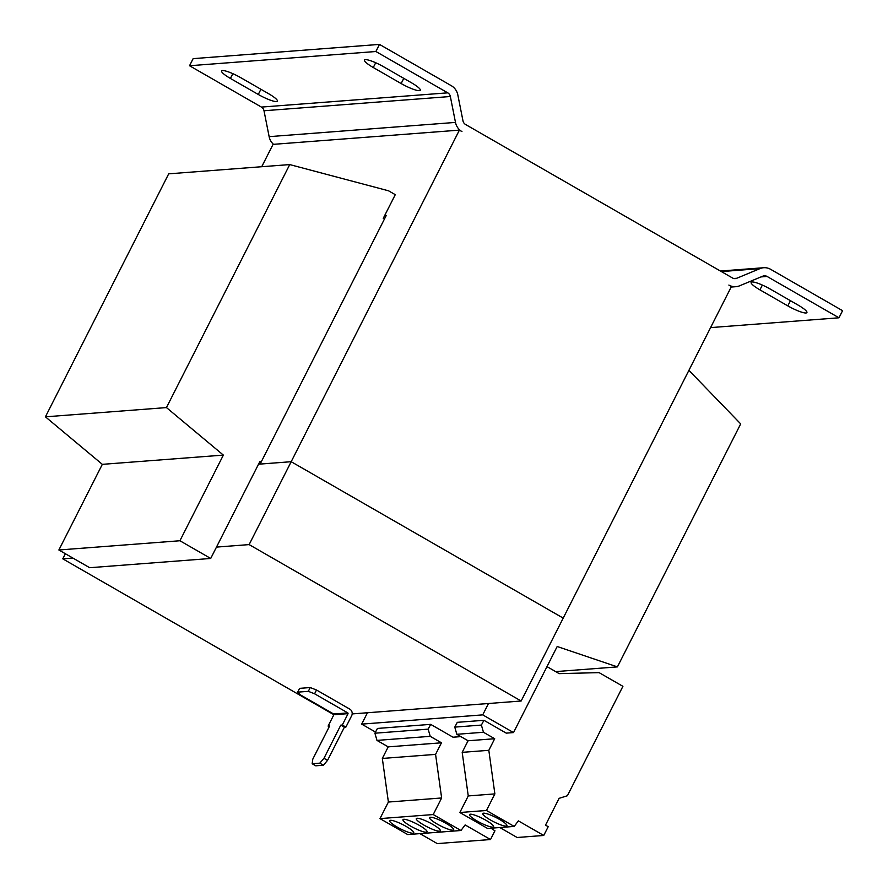 <?xml version="1.0" encoding="UTF-8"?>
<svg xmlns="http://www.w3.org/2000/svg" width="888" height="888" viewBox="0 0 888 888"><rect width="100%" height="100%" fill="white"/><g stroke="black" fill="none" stroke-linecap="round" stroke-linejoin="round"><path stroke-width="1.33" d="M365.379 59.629A15.651 2.797 -153.1 0 0 364.457 60.04A15.651 2.797 -153.1 0 0 373.271 67.521L401.143 83.55A15.651 2.797 -153.1 0 0 420.257 90.243A15.651 2.797 -153.1 0 0 411.444 82.762L383.572 66.733A15.651 2.797 -153.1 0 0 365.379 59.629M222.511 70.552A15.651 2.797 -153.1 0 0 221.589 70.962A15.651 2.797 -153.1 0 0 230.403 78.433L258.275 94.461A15.651 2.797 -153.1 0 0 277.389 101.154A15.651 2.797 -153.1 0 0 268.576 93.684L240.704 77.656A15.651 2.797 -153.1 0 0 222.511 70.552M752.047 281.962A15.651 2.797 -153.1 0 0 751.115 282.384A15.651 2.797 -153.1 0 0 759.928 289.854L787.811 305.883A15.651 2.797 -153.1 0 0 806.915 312.576A15.651 2.797 -153.1 0 0 798.101 305.095L770.229 289.066A15.651 2.797 -153.1 0 0 752.047 281.962M470.318 814.196A13.498 2.409 -153.1 0 0 469.519 814.562A13.498 2.409 -153.1 0 0 478.765 821.922A13.498 2.409 -153.1 0 0 492.796 827.128A13.498 2.409 -153.1 0 0 493.595 826.772A13.498 2.409 -153.1 0 0 484.349 819.413A13.498 2.409 -153.1 0 0 470.318 814.196M483.627 813.186A13.498 2.409 -153.1 0 0 482.839 813.541A13.498 2.409 -153.1 0 0 492.074 820.9A13.498 2.409 -153.1 0 0 506.105 826.106A13.498 2.409 -153.1 0 0 506.904 825.751A13.498 2.409 -153.1 0 0 497.657 818.392A13.498 2.409 -153.1 0 0 483.627 813.186M430.391 817.249A13.498 2.409 -153.1 0 0 429.592 817.615A13.498 2.409 -153.1 0 0 438.839 824.974A13.498 2.409 -153.1 0 0 452.869 830.18A13.498 2.409 -153.1 0 0 453.657 829.825A13.498 2.409 -153.1 0 0 444.422 822.455A13.498 2.409 -153.1 0 0 430.391 817.249M417.071 818.27A13.498 2.409 -153.1 0 0 416.283 818.625A13.498 2.409 -153.1 0 0 425.53 825.984A13.498 2.409 -153.1 0 0 439.56 831.201A13.498 2.409 -153.1 0 0 440.348 830.835A13.498 2.409 -153.1 0 0 431.102 823.476A13.498 2.409 -153.1 0 0 417.071 818.27M390.454 820.301A13.498 2.409 -153.1 0 0 389.654 820.656A13.498 2.409 -153.1 0 0 398.901 828.027A13.498 2.409 -153.1 0 0 412.931 833.233A13.498 2.409 -153.1 0 0 413.73 832.877A13.498 2.409 -153.1 0 0 404.484 825.507A13.498 2.409 -153.1 0 0 390.454 820.301M403.763 819.291A13.498 2.409 -153.1 0 0 402.974 819.646A13.498 2.409 -153.1 0 0 412.21 827.005A13.498 2.409 -153.1 0 0 426.24 832.211A13.498 2.409 -153.1 0 0 427.039 831.856A13.498 2.409 -153.1 0 0 417.793 824.497A13.498 2.409 -153.1 0 0 403.763 819.291M258.53 464.202L291.186 461.705L260.129 464.069L386.291 215.396L384.693 215.518L395.271 194.672L388.522 190.798L289.732 164.58L168.698 173.837L45.421 416.827L102.331 464.346L58.874 549.994L89.677 567.71L210.711 558.463L259.973 461.349L261.161 462.038M710.589 327.605L838.971 317.793L767.088 276.457A5.395 5.095 -94.4 0 0 762.792 276.168L739.626 285.792A13.498 12.743 85.6 0 1 735.908 286.691A13.498 12.743 85.6 0 1 728.87 285.07L731.423 286.535L563.203 618.115L291.186 461.705L459.407 130.125L273.06 144.367L261.716 166.722M384.449 219.036L383.261 218.359L384.693 215.518M352.181 713.919L488.489 703.507L482.728 714.873L361.682 724.12L375.513 732.067M367.454 712.753L361.682 724.12M460.839 736.607L453.002 737.207L430.68 724.364L377.433 728.438L374.914 733.211L376.967 740.403L388.211 746.864L382.328 758.452L388.389 802.042L379.975 818.614L407.725 834.565L460.961 830.502L465.123 824.93L490.509 839.526L494.96 830.746L492.285 829.203L492.862 828.06M482.728 714.873L513.519 732.578L506.249 733.133L483.927 720.301L457.298 722.333L454.778 727.106L456.832 734.298L468.076 740.759L462.193 752.347L468.254 795.937L459.84 812.509L487.59 828.471L514.208 826.428L518.359 820.867L543.745 835.464L548.207 826.684L545.521 825.141L559.118 798.334L567.399 795.748L622.91 686.324L599.089 672.627L559.196 673.637L546.986 666.622M513.519 732.578L557.187 646.508L617.415 666.888L555.655 671.606M617.415 666.888L740.692 423.887L688.899 370.34M289.732 164.58L166.456 407.581L45.421 416.827M166.456 407.581L223.365 455.1L102.331 464.346M223.365 455.1L179.92 540.748L58.874 549.994M179.92 540.748L210.711 558.463M447.763 92.84L375.879 51.504L189.533 65.745L261.416 107.082L447.763 92.84A5.395 5.095 -94.4 0 1 450.349 96.515L455.489 122.411A13.498 12.743 -94.4 0 0 461.949 131.591L459.407 130.125M733.765 278.488L736.785 278.255A5.395 5.095 85.6 0 1 732.478 277.966L465.556 124.487A5.395 5.095 -94.4 0 1 462.97 120.812L457.831 94.916A13.498 12.743 -94.4 0 0 451.37 85.736L379.487 44.4L375.879 51.504M379.487 44.4L193.14 58.641L189.533 65.745M273.515 144.333A13.498 12.743 -94.4 0 1 269.142 136.652L264.002 110.756A5.395 5.095 85.6 0 0 261.416 107.082M736.785 278.255L759.939 268.631A13.498 12.743 -94.4 0 1 763.658 267.732A13.498 12.743 -94.4 0 1 770.695 269.353L842.579 310.689L838.971 317.793M563.203 618.115L291.186 461.705L249.128 544.599L521.145 701.009L563.203 618.115M316.505 689.998L314.585 693.783L308.314 691.33L310.234 687.545L316.505 689.998L349.783 709.124A4.862 4.584 85.6 0 1 351.659 715.717L345.898 727.083L344.389 727.194L327.561 760.361L323.387 765.223L319.791 763.158L312.165 763.747L312.787 759.14L329.615 725.984L328.105 726.095L333.866 714.729L62.782 558.841L72.905 558.064M62.782 558.841L65.379 553.735M488.489 703.507L521.145 701.009M216.472 547.097L249.128 544.599M310.234 687.545L299.589 688.355L297.669 692.152L300.388 694.871L333.655 713.996L347.863 712.92L314.585 693.783M323.387 765.223L315.762 765.811L312.165 763.747M319.791 763.158L323.965 758.285L340.792 725.13L342.302 725.019L348.063 713.652L333.866 714.729L333.655 713.996M347.863 712.92L348.063 713.652M345.898 727.083L342.302 725.019M308.314 691.33L297.669 692.152M328.105 726.095L329.226 726.75M340.792 725.13L344.389 727.194M323.965 758.285L327.561 760.361M483.927 720.301L481.396 725.074L454.778 727.106M481.396 725.074L483.461 732.267L494.694 738.727L488.822 750.316L494.871 793.894L486.458 810.478L514.208 826.428M499.8 827.527L517.127 837.495L543.745 835.464M483.461 732.267L456.832 734.298M494.694 738.727L468.076 740.759M488.822 750.316L462.193 752.347M494.871 793.894L468.254 795.937M486.458 810.478L459.84 812.509M430.68 724.364L428.16 729.137L374.914 733.211M428.16 729.137L430.214 736.33L441.458 742.801L435.575 754.378L441.636 797.968L433.222 814.551L460.961 830.502M419.935 833.632L437.262 843.6L490.509 839.526M430.214 736.33L376.967 740.403M441.458 742.801L388.211 746.864M435.575 754.378L382.328 758.452M441.636 797.968L388.389 802.042M433.222 814.551L379.975 818.614M373.271 67.521L375.702 62.737M230.403 78.433L232.834 73.66M759.928 289.854L762.359 285.081M264.002 110.756L450.349 96.515M269.142 136.652L455.489 122.411M760.972 276.923L767.088 276.457M721.367 271.573L759.939 268.631M787.811 305.883L790.442 300.699M258.275 94.461L260.917 89.277M401.143 83.55L403.785 78.355M763.658 267.732L720.434 271.04M735.908 286.691L731.157 287.057"/></g></svg>
